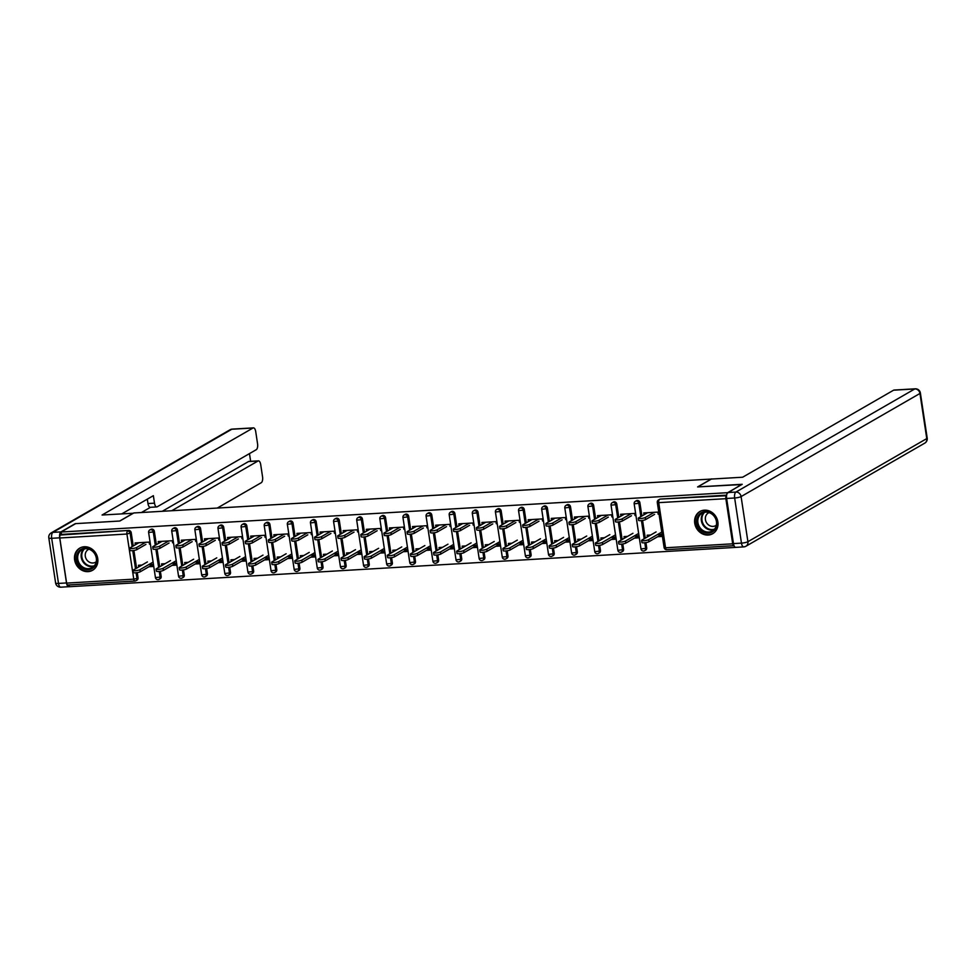 <?xml version="1.0" encoding="UTF-8"?>
<svg xmlns="http://www.w3.org/2000/svg" width="976" height="976" viewBox="0 0 976 976"><rect width="100%" height="100%" fill="white"/><g stroke="black" fill="none" stroke-linecap="round" stroke-linejoin="round"><path stroke-width="1.46" d="M88.06 571.631A12.81 11.322 -120 0 0 92.574 570.289A12.81 11.322 -120 0 0 97.1 555.954A12.81 11.322 -120 0 0 84.302 546.755A12.81 11.322 -120 0 0 79.776 548.097A12.81 11.322 -120 0 0 75.262 562.432A12.81 11.322 -120 0 0 88.06 571.631M708.186 535.043A12.81 11.322 -120 0 0 712.7 533.701A12.81 11.322 -120 0 0 717.226 519.366A12.81 11.322 -120 0 0 704.428 510.167A12.81 11.322 -120 0 0 699.902 511.509A12.81 11.322 -120 0 0 695.388 525.844A12.81 11.322 -120 0 0 708.186 535.043M69.125 584.917L69.406 586.71L735.477 547.402M67.978 584.929A2.464 1.049 -93.4 0 1 67.759 585.002A2.464 1.049 -93.4 0 1 66.612 583.111L59.792 537.983A2.464 1.049 -93.4 0 1 60.427 535.019L61.488 534.409L61.134 532.018L75.689 523.624L119.865 521.013L133.822 512.961L711.589 479.045M725.863 498.687L658.727 502.652A2.464 1.049 86.6 0 1 659.361 499.675A2.464 2.184 -120 0 0 658.495 499.944L659.556 499.322A2.464 2.184 60 0 1 660.423 499.065L726.498 495.723A2.464 1.049 86.6 0 0 725.863 498.687L732.695 543.815A2.464 1.049 86.6 0 0 733.83 545.694A2.464 1.049 86.6 0 0 734.013 545.645M660.423 499.065L726.644 495.161M711.565 478.874L697.596 486.926L741.797 484.535M741.76 484.316L727.279 493.209M61.134 532.018L727.205 492.709M644.038 514.767L643.757 512.925L657.836 512.095L658.141 514.157M657.336 534.641L661.216 534.409L661.521 536.483L657.653 536.715M650.663 535.031L647.125 535.238L647.381 536.922M161.162 576.462A2.464 2.184 60 0 1 160.174 578.731L159.112 579.341A2.464 2.184 -120 0 0 160.101 577.084L161.162 576.462L160.369 571.241M154.342 531.347L153.281 531.957A2.464 2.184 60 0 0 150.694 529.7A2.464 2.184 -120 0 0 149.816 529.956L150.89 529.346A2.464 2.184 60 0 1 154.342 531.347L156.355 544.645M157.026 549.085L159.698 566.812M61.488 534.409L128.637 530.444A2.464 2.184 60 0 1 131.223 532.713L133.224 546.011M133.895 550.452L136.579 568.166M137.25 572.607L138.043 577.829A2.464 2.184 60 0 1 137.055 580.098L135.981 580.708A2.464 2.184 -120 0 0 136.982 578.451L138.043 577.829M172.593 542.815L172.288 540.741L158.21 541.57L158.478 543.412M171.788 563.286L175.656 563.067L175.973 565.141L172.105 565.36M165.115 563.689L161.577 563.896L161.833 565.58M207.412 573.742A2.464 2.184 60 0 1 206.412 575.999L205.35 576.621A2.464 2.184 -120 0 0 206.339 574.352L207.412 573.742L206.619 568.52M200.58 528.614L199.519 529.224A2.464 2.184 60 0 0 196.932 526.967A2.464 2.184 -120 0 0 196.066 527.223L197.128 526.613A2.464 2.184 60 0 1 200.58 528.614L202.593 541.912M203.264 546.353L205.948 564.079M218.844 540.082L218.526 538.008L204.448 538.837L204.728 540.692M218.026 560.566L221.906 560.334L222.211 562.408L218.343 562.64M211.365 560.956L207.827 561.163L208.083 562.847M253.65 571.009A2.464 2.184 60 0 1 252.662 573.278L251.588 573.888A2.464 2.184 -120 0 0 252.589 571.619L253.65 571.009L252.857 565.787M246.83 525.881L245.757 526.503A2.464 2.184 60 0 0 243.17 524.234A2.464 2.184 -120 0 0 242.304 524.49L243.366 523.88A2.464 2.184 60 0 1 246.83 525.881L248.831 539.191M249.502 543.62L252.186 561.346M265.082 537.361L264.764 535.287L250.686 536.117L250.966 537.959M264.276 557.833L268.144 557.601L268.461 559.675L264.581 559.907M257.603 558.223L254.065 558.443L254.321 560.126M299.888 568.276A2.464 2.184 60 0 1 298.9 570.545L297.839 571.155A2.464 2.184 -120 0 0 298.827 568.898L299.888 568.276L299.107 563.054M293.068 523.16L292.007 523.77A2.464 2.184 60 0 0 289.421 521.513A2.464 2.184 -120 0 0 288.554 521.77L289.616 521.16A2.464 2.184 60 0 1 293.068 523.16L295.081 536.458M295.752 540.899L298.436 558.626M311.332 534.628L311.015 532.554L296.936 533.384L297.216 535.226M310.514 555.112L314.394 554.88L314.699 556.954L310.832 557.174M303.841 555.503L300.303 555.71L300.559 557.394M346.138 565.555A2.464 2.184 60 0 1 345.138 567.812L344.077 568.435A2.464 2.184 -120 0 0 345.065 566.165L346.138 565.555L345.345 560.334M339.306 520.428L338.245 521.038A2.464 2.184 60 0 0 335.659 518.781A2.464 2.184 -120 0 0 334.792 519.037L335.854 518.427A2.464 2.184 60 0 1 339.306 520.428L341.319 533.726M341.99 538.166L344.674 555.893M357.57 531.896L357.253 529.822L343.174 530.651L343.454 532.506M356.765 552.379L360.632 552.148L360.949 554.222L357.07 554.453M350.091 552.77L346.553 552.977L346.809 554.661M392.376 562.823A2.464 2.184 60 0 1 391.388 565.092L390.327 565.702A2.464 2.184 -120 0 0 391.315 563.433L392.376 562.823L391.583 557.601M385.557 517.695L384.495 518.317A2.464 2.184 60 0 0 381.909 516.048A2.464 2.184 -120 0 0 381.03 516.304L382.104 515.694A2.464 2.184 60 0 1 385.557 517.695L387.57 531.005M388.241 535.434L390.912 553.16M403.808 529.175L403.503 527.101L389.412 527.931L389.692 529.773M403.003 549.647L406.87 549.415L407.187 551.489L403.32 551.721M396.329 550.037L392.791 550.257L393.047 551.94M438.614 560.09A2.464 2.184 60 0 1 437.626 562.359L436.565 562.969A2.464 2.184 -120 0 0 437.553 560.712L438.614 560.09L437.834 554.868M431.795 514.974L430.733 515.584A2.464 2.184 60 0 0 428.147 513.327A2.464 2.184 -120 0 0 427.281 513.583L428.342 512.973A2.464 2.184 60 0 1 431.795 514.974L433.808 528.272M434.479 532.713L437.163 550.44M450.058 526.442L449.741 524.368L435.662 525.198L435.943 527.04M449.241 546.926L453.12 546.694L453.425 548.768L449.558 548.988M442.579 547.316L439.041 547.524L439.285 549.207M484.865 557.369A2.464 2.184 60 0 1 483.864 559.626L482.803 560.248A2.464 2.184 -120 0 0 483.803 557.979L484.865 557.369L484.072 552.148M478.033 512.241L476.971 512.851A2.464 2.184 60 0 0 474.385 510.594A2.464 2.184 -120 0 0 473.519 510.851L474.58 510.241A2.464 2.184 60 0 1 478.033 512.241L480.046 525.539M480.717 529.98L483.401 547.707M496.296 523.709L495.979 521.635L481.9 522.465L482.181 524.319M495.491 544.193L499.358 543.961L499.675 546.035L495.796 546.267M488.817 544.584L485.279 544.791L485.536 546.475M531.103 554.636A2.464 2.184 60 0 1 530.114 556.906L529.053 557.516A2.464 2.184 -120 0 0 530.041 555.246L531.103 554.636L530.322 549.415M524.283 509.509L523.221 510.131A2.464 2.184 60 0 0 520.635 507.862A2.464 2.184 -120 0 0 519.769 508.13L520.83 507.508A2.464 2.184 60 0 1 524.283 509.509L526.296 522.819M526.967 527.247L529.651 544.974M542.534 520.989L542.229 518.915L528.15 519.744L528.431 521.587M541.729 541.46L545.608 541.229L545.913 543.303L542.046 543.534M535.055 541.851L531.517 542.07L531.774 543.754M577.353 551.904A2.464 2.184 60 0 1 576.352 554.173L575.291 554.783A2.464 2.184 -120 0 0 576.279 552.526L577.353 551.904L576.56 546.682M570.521 506.788L569.459 507.398A2.464 2.184 60 0 0 566.873 505.141A2.464 2.184 -120 0 0 566.007 505.397L567.068 504.787A2.464 2.184 60 0 1 570.521 506.788L572.534 520.086M573.205 524.527L575.889 542.253M588.784 518.256L588.467 516.182L574.388 517.012L574.669 518.854M587.967 538.74L591.846 538.508L592.164 540.582L588.284 540.802M581.306 539.13L577.768 539.338L578.024 541.021M623.591 549.183A2.464 2.184 60 0 1 622.603 551.44L621.529 552.062A2.464 2.184 -120 0 0 622.529 549.793L623.591 549.183L622.798 543.961M616.771 504.055L615.697 504.665A2.464 2.184 60 0 0 613.123 502.408A2.464 2.184 -120 0 0 612.245 502.664L613.318 502.054A2.464 2.184 60 0 1 616.771 504.055L618.784 517.353M619.455 521.794L622.127 539.521M635.022 515.523L634.717 513.449L620.626 514.279L620.907 516.133M634.217 536.007L638.084 535.775L638.402 537.849L634.534 538.081M627.544 536.397L624.006 536.605L624.262 538.288M646.71 547.817A2.464 2.184 60 0 1 645.722 550.086L644.66 550.696A2.464 2.184 -120 0 0 645.648 548.427L646.71 547.817L645.929 542.595M639.89 502.689L638.829 503.311A2.464 2.184 60 0 0 636.242 501.042A2.464 2.184 -120 0 0 635.376 501.298L636.437 500.688A2.464 2.184 60 0 1 639.89 502.689L641.903 515.999M642.574 520.428L645.258 538.154M611.098 537.373L614.965 537.142L615.283 539.216L611.403 539.447M604.425 537.764L600.887 537.971L601.143 539.655M611.903 516.89L611.586 514.816L597.507 515.645L597.788 517.487M600.472 550.549A2.464 2.184 60 0 1 599.471 552.806L598.41 553.429A2.464 2.184 -120 0 0 599.41 551.159L600.472 550.549L599.679 545.328M593.64 505.422L592.578 506.032A2.464 2.184 60 0 0 589.992 503.775A2.464 2.184 -120 0 0 589.126 504.031L590.187 503.421A2.464 2.184 60 0 1 593.64 505.422L595.653 518.72M596.324 523.16L599.008 540.887M564.848 540.094L568.727 539.874L569.032 541.948L565.165 542.168M558.187 540.497L554.649 540.704L554.893 542.388M565.665 519.622L565.348 517.548L551.269 518.378L551.55 520.22M554.222 553.27A2.464 2.184 60 0 1 553.233 555.539L552.172 556.149A2.464 2.184 -120 0 0 553.16 553.892L554.222 553.27L553.441 548.048M547.402 508.154L546.34 508.764A2.464 2.184 60 0 0 543.754 506.507A2.464 2.184 -120 0 0 542.888 506.764L543.949 506.141A2.464 2.184 60 0 1 547.402 508.154L549.415 521.452M550.086 525.893L552.77 543.62M518.61 542.827L522.477 542.595L522.794 544.669L518.927 544.901M511.936 543.217L508.398 543.425L508.655 545.108M519.415 522.343L519.11 520.281L505.019 521.111L505.3 522.953M507.984 556.003A2.464 2.184 60 0 1 506.995 558.272L505.922 558.882A2.464 2.184 -120 0 0 506.922 556.613L507.984 556.003L507.191 550.781M501.164 510.875L500.09 511.497A2.464 2.184 60 0 0 497.516 509.228A2.464 2.184 -120 0 0 496.638 509.484L497.711 508.874A2.464 2.184 60 0 1 501.164 510.875L503.177 524.173M503.848 528.614L506.52 546.34M472.36 545.56L476.239 545.328L476.556 547.402L472.677 547.634M465.698 545.95L462.16 546.157L462.417 547.841M473.177 525.076L472.86 523.002L458.781 523.831L459.062 525.674M461.746 558.736A2.464 2.184 60 0 1 460.745 560.993L459.684 561.615A2.464 2.184 -120 0 0 460.672 559.346L461.746 558.736L460.953 553.514M454.914 513.608L453.852 514.218A2.464 2.184 60 0 0 451.266 511.961A2.464 2.184 -120 0 0 450.4 512.217L451.461 511.607A2.464 2.184 60 0 1 454.914 513.608L456.927 526.906M457.598 531.347L460.282 549.073M426.122 548.28L430.001 548.061L430.306 550.135L426.439 550.354M419.448 548.683L415.91 548.89L416.166 550.574M426.939 527.809L426.622 525.735L412.543 526.564L412.824 528.406M415.495 561.456A2.464 2.184 60 0 1 414.507 563.725L413.446 564.335A2.464 2.184 -120 0 0 414.434 562.078L415.495 561.456L414.715 556.235M408.676 516.341L407.614 516.951A2.464 2.184 60 0 0 405.028 514.694A2.464 2.184 -120 0 0 404.162 514.95L405.223 514.328A2.464 2.184 60 0 1 408.676 516.341L410.689 529.639M411.36 534.079L414.044 551.806M379.884 551.013L383.751 550.781L384.068 552.855L380.189 553.087M373.21 551.403L369.672 551.611L369.928 553.294M380.689 530.529L380.372 528.467L366.293 529.297L366.573 531.139M369.257 564.189A2.464 2.184 60 0 1 368.269 566.458L367.196 567.068A2.464 2.184 -120 0 0 368.196 564.799L369.257 564.189L368.464 558.967M362.438 519.061L361.364 519.671A2.464 2.184 60 0 0 358.778 517.414A2.464 2.184 -120 0 0 357.911 517.67L358.973 517.06A2.464 2.184 60 0 1 362.438 519.061L364.438 532.359M365.109 536.8L367.793 554.527M333.633 553.746L337.513 553.514L337.818 555.588L333.951 555.82M326.972 554.136L323.434 554.344L323.69 556.027M334.451 533.262L334.134 531.188L320.055 532.018L320.335 533.86M323.019 566.922A2.464 2.184 60 0 1 322.019 569.179L320.958 569.801A2.464 2.184 -120 0 0 321.946 567.532L323.019 566.922L322.226 561.7M316.187 521.794L315.126 522.404A2.464 2.184 60 0 0 312.54 520.147A2.464 2.184 -120 0 0 311.673 520.403L312.735 519.793A2.464 2.184 60 0 1 316.187 521.794L318.2 535.092M318.871 539.533L321.555 557.259M287.395 556.466L291.263 556.247L291.58 558.321L287.713 558.54M280.722 556.869L277.184 557.076L277.44 558.76M288.201 535.995L287.896 533.921L273.817 534.75L274.085 536.593M276.769 569.642A2.464 2.184 60 0 1 275.781 571.912L274.72 572.522A2.464 2.184 -120 0 0 275.708 570.265L276.769 569.642L275.976 564.421M269.949 524.527L268.888 525.137A2.464 2.184 60 0 0 266.302 522.88A2.464 2.184 -120 0 0 265.423 523.136L266.497 522.514A2.464 2.184 60 0 1 269.949 524.527L271.962 537.825M272.633 542.266L275.305 559.98M241.157 559.199L245.025 558.967L245.342 561.041L241.462 561.273M234.484 559.59L230.946 559.797L231.202 561.481M241.963 538.715L241.645 536.654L227.567 537.483L227.847 539.325M230.531 572.375A2.464 2.184 60 0 1 229.531 574.644L228.469 575.254A2.464 2.184 -120 0 0 229.47 572.985L230.531 572.375L229.738 567.154M223.699 527.247L222.638 527.857A2.464 2.184 60 0 0 220.051 525.6A2.464 2.184 -120 0 0 219.185 525.857L220.247 525.247A2.464 2.184 60 0 1 223.699 527.247L225.712 540.545M226.383 544.986L229.067 562.713M194.907 561.932L198.787 561.7L199.092 563.774L195.224 564.006M188.234 562.322L184.696 562.53L184.952 564.213M195.725 541.448L195.407 539.374L181.329 540.204L181.609 542.046M184.281 575.108A2.464 2.184 60 0 1 183.293 577.365L182.231 577.987A2.464 2.184 -120 0 0 183.22 575.718L184.281 575.108L183.5 569.886M177.461 529.98L176.4 530.59A2.464 2.184 60 0 0 173.813 528.333A2.464 2.184 -120 0 0 172.947 528.589L174.009 527.979A2.464 2.184 60 0 1 177.461 529.98L179.474 543.278M180.145 547.719L182.829 565.446M148.669 564.653L152.537 564.433L152.854 566.507L148.974 566.727M141.996 565.055L138.458 565.263L138.714 566.946M149.474 544.181L149.157 542.107L135.078 542.937L135.359 544.779M647.625 512.693L638.597 517.902A3.697 0.695 -8.6 0 0 638.28 518.256A3.697 0.695 -8.6 0 0 641.22 518.5A3.697 0.695 -8.6 0 0 645.258 517.5L645.575 519.574A3.697 0.695 171.4 0 1 641.525 520.574A3.697 0.695 171.4 0 1 638.585 520.33L638.28 518.256M654.603 514.376L645.575 519.574M654.298 512.302L645.258 517.5M648.613 539.667L648.93 541.741A3.697 0.695 171.4 0 1 644.88 542.741A3.697 0.695 171.4 0 1 641.94 542.485L641.622 540.423A3.697 0.695 -8.6 0 0 644.563 540.667A3.697 0.695 -8.6 0 0 648.613 539.667L661.765 532.091M656.079 531.92L641.952 540.057A3.697 0.695 -8.6 0 0 641.622 540.423M648.93 541.741L661.24 534.641M710.43 512.681A11.09 9.797 60 0 1 716.311 527.162A11.09 9.797 60 0 1 703.245 531.908A11.09 9.797 60 0 1 697.364 517.426A11.09 9.797 60 0 1 710.43 512.681M703.842 531.005A10.26 9.077 -120 0 0 712.297 530.993A10.26 9.077 -120 0 0 716.506 522.087A10.26 9.077 -120 0 0 710.491 513.205A10.26 9.077 -120 0 0 702.049 513.217A10.26 9.077 -120 0 0 697.84 522.111A10.26 9.077 -120 0 0 703.842 531.005M709.113 512.62A7.308 6.466 -120 0 0 708.369 512.973A7.308 6.466 -120 0 0 705.38 519.317A7.308 6.466 -120 0 0 709.65 525.649A7.308 6.466 -120 0 0 715.676 525.637A7.308 6.466 -120 0 0 716.36 525.173M701.402 510.802A12.725 11.248 -120 0 0 700.475 511.265A12.725 11.248 -120 0 0 695.266 522.306A12.725 11.248 -120 0 0 702.708 533.335A12.725 11.248 -120 0 0 713.2 533.323A12.725 11.248 -120 0 0 714.054 532.762M80.3 549.866A11.09 9.797 60 0 1 94.562 553.002A11.09 9.797 60 0 1 93.123 567.91A11.09 9.797 60 0 1 78.861 564.787A11.09 9.797 60 0 1 80.3 549.866M92.976 567.056A10.26 9.077 -120 0 0 94.623 553.697A10.26 9.077 -120 0 0 81.911 549.805A10.26 9.077 -120 0 0 81.106 550.342A10.26 9.077 -120 0 0 79.471 563.701A10.26 9.077 -120 0 0 92.171 567.593A10.26 9.077 -120 0 0 92.976 567.056M88.987 549.207A7.308 6.466 -120 0 0 88.243 549.573A7.308 6.466 -120 0 0 87.669 549.952A7.308 6.466 -120 0 0 86.498 559.455A7.308 6.466 -120 0 0 95.55 562.225A7.308 6.466 -120 0 0 96.124 561.847A7.308 6.466 -120 0 0 96.234 561.773M81.264 547.39A12.725 11.248 -120 0 0 80.349 547.865A12.725 11.248 -120 0 0 79.349 548.524A12.725 11.248 -120 0 0 77.311 565.092A12.725 11.248 -120 0 0 93.062 569.911A12.725 11.248 -120 0 0 93.928 569.35M726.644 498.468L733.464 543.595L741.467 543.12L734.647 497.992L726.644 498.468A4.929 2.111 -93.4 0 1 727.913 492.538L742.211 484.291L697.742 486.914L711.382 479.057L742.651 477.215L893.589 390.193A4.929 2.111 -93.4 0 1 894.016 390.058L915.22 388.814A4.929 2.111 86.6 0 0 914.78 388.948L893.589 390.193M744.188 546.755A4.929 4.355 -120 0 0 747.909 541.704L926.773 438.59L919.953 393.462L741.089 496.577L747.909 541.704A4.929 0.927 -8.6 0 1 741.467 543.12A4.929 2.111 86.6 0 0 743.761 546.889L735.758 547.365A4.929 2.111 -93.4 0 1 733.464 543.595M133.358 513.242L102.065 515.011L253.004 428L231.812 429.245L52.948 532.359L60.951 531.896L75.25 523.648L119.706 521.025L133.346 513.169M171.739 510.729L257.993 461.001L248.514 461.563A4.929 2.111 -93.4 0 1 248.941 461.428L258.433 460.867A4.929 2.111 86.6 0 0 257.993 461.001M217.306 508.045L261.275 482.693A4.929 2.111 86.6 0 0 262.544 476.752L260.714 464.637A4.929 2.111 86.6 0 0 258.433 460.867M66.502 582.953L59.682 537.825L51.679 538.301L58.499 583.416L66.502 582.953A4.929 2.111 86.6 0 0 68.784 586.71A4.929 2.111 86.6 0 0 69.223 586.576L69.369 586.491M156.782 506.934L150.255 507.313A4.929 2.111 -93.4 0 1 147.974 503.543L154.489 503.165A4.929 2.111 86.6 0 0 156.782 506.934A4.929 2.111 86.6 0 0 157.209 506.8L256.285 449.68A4.929 2.111 86.6 0 0 257.554 443.751L255.724 431.636A4.929 2.111 86.6 0 0 253.443 427.866A4.929 2.111 86.6 0 0 253.004 428M250.649 461.331L249.478 453.608M154.489 503.165L153.366 495.674L121.829 513.84M60.951 531.896A4.929 2.111 86.6 0 0 59.682 537.825M162.26 511.29L248.514 461.563M150.475 507.3L141.435 512.522M147.974 503.543L147.303 499.163M624.506 514.059L615.478 519.269A3.697 0.695 -8.6 0 0 615.148 519.622A3.697 0.695 -8.6 0 0 618.089 519.866A3.697 0.695 -8.6 0 0 622.139 518.866L622.456 520.94A3.697 0.695 171.4 0 1 618.406 521.94A3.697 0.695 171.4 0 1 615.466 521.696L615.148 519.622M631.484 515.731L622.456 520.94M631.179 513.669L622.139 518.866M601.387 515.426L592.347 520.623A3.697 0.695 -8.6 0 0 592.029 520.989A3.697 0.695 -8.6 0 0 594.97 521.233A3.697 0.695 -8.6 0 0 599.02 520.232L599.337 522.306A3.697 0.695 171.4 0 1 595.287 523.295A3.697 0.695 171.4 0 1 592.347 523.051L592.029 520.989M608.365 517.097L599.337 522.306M608.048 515.023L599.02 520.232M578.268 516.78L569.228 521.989A3.697 0.695 -8.6 0 0 568.91 522.343A3.697 0.695 -8.6 0 0 571.851 522.587A3.697 0.695 -8.6 0 0 575.901 521.599L576.218 523.673A3.697 0.695 171.4 0 1 572.168 524.661A3.697 0.695 171.4 0 1 569.228 524.417L568.91 522.343M585.246 518.463L576.218 523.673M584.929 516.389L575.901 521.599M555.137 518.146L546.109 523.356A3.697 0.695 -8.6 0 0 545.791 523.709A3.697 0.695 -8.6 0 0 548.732 523.953A3.697 0.695 -8.6 0 0 552.782 522.965L553.087 525.039A3.697 0.695 171.4 0 1 549.049 526.027A3.697 0.695 171.4 0 1 546.109 525.783L545.791 523.709M562.127 519.83L553.087 525.039M561.81 517.756L552.782 522.965M532.018 519.513L522.99 524.722A3.697 0.695 -8.6 0 0 522.672 525.076A3.697 0.695 -8.6 0 0 525.613 525.32A3.697 0.695 -8.6 0 0 529.651 524.332L529.968 526.406A3.697 0.695 171.4 0 1 525.918 527.394A3.697 0.695 171.4 0 1 522.977 527.15L522.672 525.076M539.008 521.196L529.968 526.406M538.691 519.122L529.651 524.332M625.494 541.033L625.811 543.107A3.697 0.695 171.4 0 1 621.761 544.096A3.697 0.695 171.4 0 1 618.821 543.852L618.503 541.778A3.697 0.695 -8.6 0 0 621.444 542.022A3.697 0.695 -8.6 0 0 625.494 541.033L638.646 533.445M632.948 533.286L618.821 541.424A3.697 0.695 -8.6 0 0 618.503 541.778M625.811 543.107L638.121 536.007M602.375 542.4L602.692 544.474A3.697 0.695 171.4 0 1 598.642 545.462A3.697 0.695 171.4 0 1 595.702 545.218L595.384 543.144A3.697 0.695 -8.6 0 0 598.325 543.388A3.697 0.695 -8.6 0 0 602.375 542.4L615.527 534.811M609.829 534.641L595.702 542.79A3.697 0.695 -8.6 0 0 595.384 543.144M602.692 544.474L615.002 537.373M579.256 543.766L579.561 545.84A3.697 0.695 171.4 0 1 575.511 546.828A3.697 0.695 171.4 0 1 572.57 546.584L572.265 544.51A3.697 0.695 -8.6 0 0 575.206 544.754A3.697 0.695 -8.6 0 0 579.256 543.766L592.408 536.178M586.71 536.007L572.583 544.157A3.697 0.695 -8.6 0 0 572.265 544.51M579.561 545.84L591.883 538.74M556.125 545.12L556.442 547.194A3.697 0.695 171.4 0 1 552.392 548.195A3.697 0.695 171.4 0 1 549.451 547.951L549.146 545.877A3.697 0.695 -8.6 0 0 552.087 546.121A3.697 0.695 -8.6 0 0 556.125 545.12L569.289 537.544M563.591 537.373L549.464 545.523A3.697 0.695 -8.6 0 0 549.146 545.877M556.442 547.194L568.764 540.094M533.006 546.487L533.323 548.561A3.697 0.695 171.4 0 1 529.273 549.561A3.697 0.695 171.4 0 1 526.332 549.317L526.015 547.243A3.697 0.695 -8.6 0 0 528.955 547.487A3.697 0.695 -8.6 0 0 533.006 546.487L546.157 538.911M540.472 538.74L526.345 546.889A3.697 0.695 -8.6 0 0 526.015 547.243M533.323 548.561L545.633 541.46M508.899 520.879L499.871 526.088A3.697 0.695 -8.6 0 0 499.541 526.442A3.697 0.695 -8.6 0 0 502.481 526.686A3.697 0.695 -8.6 0 0 506.532 525.686L506.849 527.76A3.697 0.695 171.4 0 1 502.799 528.76A3.697 0.695 171.4 0 1 499.858 528.516L499.541 526.442M515.877 522.563L506.849 527.76M515.572 520.489L506.532 525.686M509.887 547.853L510.204 549.927A3.697 0.695 171.4 0 1 506.154 550.915A3.697 0.695 171.4 0 1 503.213 550.671L502.896 548.61A3.697 0.695 -8.6 0 0 505.836 548.854A3.697 0.695 -8.6 0 0 509.887 547.853L523.038 540.277M517.341 540.106L503.213 548.244A3.697 0.695 -8.6 0 0 502.896 548.61M510.204 549.927L522.514 542.827M485.78 522.245L476.739 527.455A3.697 0.695 -8.6 0 0 476.422 527.809A3.697 0.695 -8.6 0 0 479.362 528.053A3.697 0.695 -8.6 0 0 483.413 527.052L483.73 529.126A3.697 0.695 171.4 0 1 479.68 530.127A3.697 0.695 171.4 0 1 476.739 529.883L476.422 527.809M492.758 523.917L483.73 529.126M492.441 521.843L483.413 527.052M486.768 549.22L487.085 551.294A3.697 0.695 171.4 0 1 483.035 552.282A3.697 0.695 171.4 0 1 480.094 552.038L479.777 549.964A3.697 0.695 -8.6 0 0 482.717 550.208A3.697 0.695 -8.6 0 0 486.768 549.22L499.919 541.631M494.222 541.473L480.094 549.61A3.697 0.695 -8.6 0 0 479.777 549.964M487.085 551.294L499.395 544.193M462.661 523.612L453.62 528.809A3.697 0.695 -8.6 0 0 453.303 529.175A3.697 0.695 -8.6 0 0 456.243 529.419A3.697 0.695 -8.6 0 0 460.294 528.419L460.611 530.493A3.697 0.695 171.4 0 1 456.561 531.481A3.697 0.695 171.4 0 1 453.62 531.237L453.303 529.175M469.639 525.283L460.611 530.493M469.322 523.209L460.294 528.419M463.649 550.586L463.954 552.66A3.697 0.695 171.4 0 1 459.903 553.648A3.697 0.695 171.4 0 1 456.975 553.404L456.658 551.33A3.697 0.695 -8.6 0 0 459.598 551.574A3.697 0.695 -8.6 0 0 463.649 550.586L476.8 542.998M471.103 542.827L456.975 550.976A3.697 0.695 -8.6 0 0 456.658 551.33M463.954 552.66L476.276 545.56M439.529 524.966L430.501 530.175A3.697 0.695 -8.6 0 0 430.184 530.529A3.697 0.695 -8.6 0 0 433.124 530.773A3.697 0.695 -8.6 0 0 437.175 529.785L437.48 531.859A3.697 0.695 171.4 0 1 433.442 532.847A3.697 0.695 171.4 0 1 430.501 532.603L430.184 530.529M446.52 526.65L437.48 531.859M446.203 524.576L437.175 529.785M440.518 551.952L440.835 554.026A3.697 0.695 171.4 0 1 436.784 555.015A3.697 0.695 171.4 0 1 433.844 554.771L433.539 552.697A3.697 0.695 -8.6 0 0 436.479 552.941A3.697 0.695 -8.6 0 0 440.518 551.952L453.681 544.364M447.984 544.193L433.856 552.343A3.697 0.695 -8.6 0 0 433.539 552.697M440.835 554.026L453.157 546.926M416.41 526.332L407.382 531.542A3.697 0.695 -8.6 0 0 407.065 531.896A3.697 0.695 -8.6 0 0 410.005 532.14A3.697 0.695 -8.6 0 0 414.044 531.151L414.361 533.225A3.697 0.695 171.4 0 1 410.31 534.214A3.697 0.695 171.4 0 1 407.37 533.97L407.065 531.896M423.401 528.016L414.361 533.225M423.084 525.942L414.044 531.151M417.399 553.307L417.716 555.381A3.697 0.695 171.4 0 1 413.665 556.381A3.697 0.695 171.4 0 1 410.725 556.137L410.408 554.063A3.697 0.695 -8.6 0 0 413.348 554.307A3.697 0.695 -8.6 0 0 417.399 553.307L430.562 545.73M424.865 545.56L410.737 553.709A3.697 0.695 -8.6 0 0 410.408 554.063M417.716 555.381L430.026 548.28M393.291 527.699L384.263 532.908A3.697 0.695 -8.6 0 0 383.934 533.262A3.697 0.695 -8.6 0 0 386.874 533.506A3.697 0.695 -8.6 0 0 390.925 532.518L391.242 534.592A3.697 0.695 171.4 0 1 387.191 535.58A3.697 0.695 171.4 0 1 384.251 535.336L383.934 533.262M400.27 529.382L391.242 534.592M399.965 527.308L390.925 532.518M394.28 554.673L394.597 556.747A3.697 0.695 171.4 0 1 390.546 557.747A3.697 0.695 171.4 0 1 387.606 557.503L387.289 555.429A3.697 0.695 -8.6 0 0 390.229 555.673A3.697 0.695 -8.6 0 0 394.28 554.673L407.431 547.097M401.746 546.926L387.606 555.076A3.697 0.695 -8.6 0 0 387.289 555.429M394.597 556.747L406.907 549.647M370.172 529.065L361.132 534.275A3.697 0.695 -8.6 0 0 360.815 534.628A3.697 0.695 -8.6 0 0 363.755 534.872A3.697 0.695 -8.6 0 0 367.806 533.872L368.123 535.946A3.697 0.695 171.4 0 1 364.072 536.946A3.697 0.695 171.4 0 1 361.132 536.702L360.815 534.628M377.151 530.749L368.123 535.946M376.834 528.675L367.806 533.872M371.161 556.039L371.478 558.113A3.697 0.695 171.4 0 1 367.427 559.102A3.697 0.695 171.4 0 1 364.487 558.858L364.17 556.796A3.697 0.695 -8.6 0 0 367.11 557.04A3.697 0.695 -8.6 0 0 371.161 556.039L384.312 548.463M378.615 548.292L364.487 556.43A3.697 0.695 -8.6 0 0 364.17 556.796M371.478 558.113L383.788 551.013M347.053 530.432L338.013 535.641A3.697 0.695 -8.6 0 0 337.696 535.995A3.697 0.695 -8.6 0 0 340.636 536.239A3.697 0.695 -8.6 0 0 344.687 535.238L345.004 537.312A3.697 0.695 171.4 0 1 340.953 538.313A3.697 0.695 171.4 0 1 338.013 538.069L337.696 535.995M354.032 532.103L345.004 537.312M353.715 530.029L344.687 535.238M348.042 557.406L348.347 559.48A3.697 0.695 171.4 0 1 344.296 560.468A3.697 0.695 171.4 0 1 341.368 560.224L341.051 558.15A3.697 0.695 -8.6 0 0 343.991 558.394A3.697 0.695 -8.6 0 0 348.042 557.406L361.193 549.817M355.496 549.659L341.368 557.796A3.697 0.695 -8.6 0 0 341.051 558.15M348.347 559.48L360.669 552.379M323.922 531.798L314.894 536.995A3.697 0.695 -8.6 0 0 314.577 537.361A3.697 0.695 -8.6 0 0 317.517 537.605A3.697 0.695 -8.6 0 0 321.568 536.605L321.873 538.679A3.697 0.695 171.4 0 1 317.834 539.667A3.697 0.695 171.4 0 1 314.894 539.423L314.577 537.361M330.913 533.469L321.873 538.679M330.596 531.395L321.568 536.605M324.91 558.772L325.228 560.846A3.697 0.695 171.4 0 1 321.177 561.834A3.697 0.695 171.4 0 1 318.237 561.59L317.932 559.516A3.697 0.695 -8.6 0 0 320.872 559.76A3.697 0.695 -8.6 0 0 324.91 558.772L338.074 551.184M332.377 551.013L318.249 559.163A3.697 0.695 -8.6 0 0 317.932 559.516M325.228 560.846L337.55 553.746M300.803 533.152L291.775 538.362A3.697 0.695 -8.6 0 0 291.458 538.715A3.697 0.695 -8.6 0 0 294.398 538.959A3.697 0.695 -8.6 0 0 298.449 537.971L298.754 540.045A3.697 0.695 171.4 0 1 294.703 541.033A3.697 0.695 171.4 0 1 291.763 540.789L291.458 538.715M307.794 534.836L298.754 540.045M307.477 532.762L298.449 537.971M301.791 560.139L302.109 562.213A3.697 0.695 171.4 0 1 298.058 563.201A3.697 0.695 171.4 0 1 295.118 562.957L294.801 560.883A3.697 0.695 -8.6 0 0 297.741 561.127A3.697 0.695 -8.6 0 0 301.791 560.139L314.955 552.55M309.258 552.379L295.13 560.529A3.697 0.695 -8.6 0 0 294.801 560.883M302.109 562.213L314.418 555.112M277.684 534.519L268.656 539.728A3.697 0.695 -8.6 0 0 268.339 540.082A3.697 0.695 -8.6 0 0 271.267 540.326A3.697 0.695 -8.6 0 0 275.317 539.338L275.635 541.412A3.697 0.695 171.4 0 1 271.584 542.4A3.697 0.695 171.4 0 1 268.644 542.156L268.339 540.082M284.663 536.202L275.635 541.412M284.358 534.128L275.317 539.338M278.672 561.493L278.99 563.567A3.697 0.695 171.4 0 1 274.939 564.567A3.697 0.695 171.4 0 1 271.999 564.323L271.682 562.249A3.697 0.695 -8.6 0 0 274.622 562.493A3.697 0.695 -8.6 0 0 278.672 561.493L291.824 553.917M286.139 553.746L271.999 561.895A3.697 0.695 -8.6 0 0 271.682 562.249M278.99 563.567L291.299 556.466M254.565 535.885L245.525 541.094A3.697 0.695 -8.6 0 0 245.208 541.448A3.697 0.695 -8.6 0 0 248.148 541.692A3.697 0.695 -8.6 0 0 252.198 540.704L252.516 542.778A3.697 0.695 171.4 0 1 248.465 543.766A3.697 0.695 171.4 0 1 245.525 543.522L245.208 541.448M261.544 537.569L252.516 542.778M261.226 535.495L252.198 540.704M255.553 562.859L255.871 564.933A3.697 0.695 171.4 0 1 251.82 565.934A3.697 0.695 171.4 0 1 248.88 565.69L248.563 563.616A3.697 0.695 -8.6 0 0 251.503 563.86A3.697 0.695 -8.6 0 0 255.553 562.859L268.705 555.283M263.008 555.112L248.88 563.262A3.697 0.695 -8.6 0 0 248.563 563.616M255.871 564.933L268.18 557.833M231.446 537.251L222.406 542.461A3.697 0.695 -8.6 0 0 222.089 542.815A3.697 0.695 -8.6 0 0 225.029 543.059A3.697 0.695 -8.6 0 0 229.079 542.058L229.397 544.132A3.697 0.695 171.4 0 1 225.346 545.133A3.697 0.695 171.4 0 1 222.406 544.889L222.089 542.815M238.425 538.935L229.397 544.132M238.107 536.861L229.079 542.058M232.434 564.226L232.739 566.3A3.697 0.695 171.4 0 1 228.701 567.288A3.697 0.695 171.4 0 1 225.761 567.044L225.444 564.982A3.697 0.695 -8.6 0 0 228.384 565.226A3.697 0.695 -8.6 0 0 232.434 564.226L245.586 556.637M239.889 556.479L225.761 564.616A3.697 0.695 -8.6 0 0 225.444 564.982M232.739 566.3L245.061 559.199M208.315 538.618L199.287 543.827A3.697 0.695 -8.6 0 0 198.97 544.181A3.697 0.695 -8.6 0 0 201.91 544.425A3.697 0.695 -8.6 0 0 205.96 543.425L206.265 545.499A3.697 0.695 171.4 0 1 202.227 546.499A3.697 0.695 171.4 0 1 199.287 546.255L198.97 544.181M215.306 540.289L206.265 545.499M214.988 538.215L205.96 543.425M209.303 565.592L209.62 567.666A3.697 0.695 171.4 0 1 205.57 568.654A3.697 0.695 171.4 0 1 202.63 568.41L202.325 566.336A3.697 0.695 -8.6 0 0 205.265 566.58A3.697 0.695 -8.6 0 0 209.303 565.592L222.467 558.004M216.77 557.845L202.642 565.982A3.697 0.695 -8.6 0 0 202.325 566.336M209.62 567.666L221.942 560.566M185.196 539.984L176.168 545.181A3.697 0.695 -8.6 0 0 175.851 545.547A3.697 0.695 -8.6 0 0 178.791 545.791A3.697 0.695 -8.6 0 0 182.841 544.791L183.146 546.865A3.697 0.695 171.4 0 1 179.096 547.853A3.697 0.695 171.4 0 1 176.156 547.609L175.851 545.547M192.187 541.656L183.146 546.865M191.869 539.582L182.841 544.791M186.184 566.958L186.501 569.032A3.697 0.695 171.4 0 1 182.451 570.021A3.697 0.695 171.4 0 1 179.511 569.777L179.194 567.703A3.697 0.695 -8.6 0 0 182.134 567.947A3.697 0.695 -8.6 0 0 186.184 566.958L199.348 559.37M193.651 559.199L179.523 567.349A3.697 0.695 -8.6 0 0 179.194 567.703M186.501 569.032L198.811 561.932M162.077 541.338L153.049 546.548A3.697 0.695 -8.6 0 0 152.732 546.902A3.697 0.695 -8.6 0 0 155.66 547.146A3.697 0.695 -8.6 0 0 159.71 546.157L160.027 548.231A3.697 0.695 171.4 0 1 155.977 549.22A3.697 0.695 171.4 0 1 153.037 548.976L152.732 546.902M169.055 543.022L160.027 548.231M168.75 540.948L159.71 546.157M163.065 568.325L163.382 570.399A3.697 0.695 171.4 0 1 159.332 571.387A3.697 0.695 171.4 0 1 156.392 571.143L156.075 569.069A3.697 0.695 -8.6 0 0 159.015 569.313A3.697 0.695 -8.6 0 0 163.065 568.325L176.217 560.736M170.532 560.566L156.392 568.715A3.697 0.695 -8.6 0 0 156.075 569.069M163.382 570.399L175.692 563.298M138.958 542.705L129.918 547.914A3.697 0.695 -8.6 0 0 129.601 548.268A3.697 0.695 -8.6 0 0 132.541 548.512A3.697 0.695 -8.6 0 0 136.591 547.524L136.908 549.598A3.697 0.695 171.4 0 1 132.858 550.586A3.697 0.695 171.4 0 1 129.918 550.342L129.601 548.268M145.936 544.388L136.908 549.598M145.619 542.314L136.591 547.524M139.946 569.679L140.263 571.753A3.697 0.695 171.4 0 1 136.213 572.753A3.697 0.695 171.4 0 1 133.273 572.509L132.956 570.435A3.697 0.695 -8.6 0 0 135.896 570.679A3.697 0.695 -8.6 0 0 139.946 569.679L153.098 562.103M147.4 561.932L133.273 570.082A3.697 0.695 -8.6 0 0 132.956 570.435M140.263 571.753L152.573 564.653M658.495 499.944A2.464 2.464 0 0 0 657.287 502.445L658.727 502.652L665.547 547.768L732.695 543.815M657.287 502.445L664.107 547.56L665.547 547.768A2.464 1.049 86.6 0 0 666.693 549.659A2.464 1.049 86.6 0 0 666.913 549.586M66.612 583.111L133.761 579.146L126.929 534.031L59.792 537.983M60.427 535.019L128.637 530.444M131.223 532.713L126.929 534.031A2.464 1.049 -93.4 0 1 127.563 531.066A2.464 2.184 60 0 1 130.15 533.323L132.163 546.621M67.759 585.002L134.895 581.037A2.464 2.464 0 0 0 135.981 580.708A2.464 2.184 -120 0 1 135.115 580.964A2.464 1.049 -93.4 0 1 134.895 581.037A2.464 1.049 -93.4 0 1 133.761 579.146L136.982 578.451L136.115 572.766M635.376 501.298A2.464 2.464 0 0 0 634.168 503.799L638.829 503.311L640.842 516.609M641.439 520.586L644.184 538.764M644.794 542.741L645.648 548.427L640.988 548.927A2.464 2.464 0 0 0 644.66 550.696A2.464 2.184 -120 0 1 643.782 550.952M612.245 502.664A2.464 2.464 0 0 0 611.049 505.165L615.697 504.665L617.71 517.975M618.32 521.94L621.065 540.131M621.663 544.108L622.529 549.793L617.869 550.293A2.464 2.464 0 0 0 621.529 552.062A2.464 2.184 -120 0 1 620.663 552.318M589.126 504.031A2.464 2.464 0 0 0 587.918 506.532L592.578 506.032L594.591 519.33M595.189 523.307L597.946 541.497M598.544 545.474L599.41 551.159L594.75 551.66A2.464 2.464 0 0 0 598.41 553.429A2.464 2.184 -120 0 1 597.544 553.685M566.007 505.397A2.464 2.464 0 0 0 564.799 507.898L569.459 507.398L571.472 520.696M572.07 524.673L574.827 542.863M575.425 546.841L576.279 552.526L571.631 553.026A2.464 2.464 0 0 0 575.291 554.783A2.464 2.184 -120 0 1 574.425 555.051M542.888 506.764A2.464 2.464 0 0 0 541.68 509.265L546.34 508.764L548.353 522.062M548.951 526.04L551.708 544.23M552.306 548.207L553.16 553.892L548.5 554.392A2.464 2.464 0 0 0 552.172 556.149A2.464 2.184 -120 0 1 551.306 556.405M519.769 508.13A2.464 2.464 0 0 0 518.561 510.631L523.221 510.131L525.234 523.429M525.832 527.406L528.577 545.596M529.187 549.561L530.041 555.246L525.381 555.747A2.464 2.464 0 0 0 529.053 557.516A2.464 2.184 -120 0 1 528.175 557.772M496.638 509.484A2.464 2.464 0 0 0 495.442 511.985L500.09 511.497L502.103 524.795M502.713 528.772L505.458 546.95M506.056 550.928L506.922 556.613L502.262 557.113A2.464 2.464 0 0 0 505.922 558.882A2.464 2.184 -120 0 1 505.056 559.138M473.519 510.851A2.464 2.464 0 0 0 472.311 513.352L476.971 512.851L478.984 526.162M479.582 530.127L482.339 548.317M482.937 552.294L483.803 557.979L479.143 558.479A2.464 2.464 0 0 0 482.803 560.248A2.464 2.184 -120 0 1 481.937 560.505M450.4 512.217A2.464 2.464 0 0 0 449.192 514.718L453.852 514.218L455.865 527.516M456.463 531.493L459.22 549.683M459.818 553.66L460.672 559.346L456.024 559.846A2.464 2.464 0 0 0 459.684 561.615A2.464 2.184 -120 0 1 458.818 561.871M427.281 513.583A2.464 2.464 0 0 0 426.073 516.084L430.733 515.584L432.746 528.882M433.344 532.859L436.101 551.05M436.699 555.027L437.553 560.712L432.893 561.212A2.464 2.464 0 0 0 436.565 562.969A2.464 2.184 -120 0 1 435.699 563.237M404.162 514.95A2.464 2.464 0 0 0 402.954 517.451L407.614 516.951L409.627 530.249M410.225 534.226L412.97 552.416M413.58 556.393L414.434 562.078L409.774 562.566A2.464 2.464 0 0 0 413.446 564.335A2.464 2.184 -120 0 1 412.58 564.592M381.03 516.304A2.464 2.464 0 0 0 379.835 518.817L384.495 518.317L386.496 531.615M387.106 535.592L389.851 553.782M390.449 557.747L391.315 563.433L386.655 563.933A2.464 2.464 0 0 0 390.327 565.702A2.464 2.184 -120 0 1 389.448 565.958M357.911 517.67A2.464 2.464 0 0 0 356.704 520.171L361.364 519.671L363.377 532.981M363.975 536.959L366.732 555.137M367.33 559.114L368.196 564.799L363.536 565.299A2.464 2.464 0 0 0 367.196 567.068A2.464 2.184 -120 0 1 366.329 567.324M334.792 519.037A2.464 2.464 0 0 0 333.585 521.538L338.245 521.038L340.258 534.348M340.856 538.313L343.613 556.503M344.211 560.48L345.065 566.165L340.417 566.666A2.464 2.464 0 0 0 344.077 568.435A2.464 2.184 -120 0 1 343.21 568.691M311.673 520.403A2.464 2.464 0 0 0 310.466 522.904L315.126 522.404L317.139 535.702M317.737 539.679L320.494 557.869M321.092 561.847L321.946 567.532L317.285 568.032A2.464 2.464 0 0 0 320.958 569.801A2.464 2.184 -120 0 1 320.091 570.057M288.554 521.77A2.464 2.464 0 0 0 287.347 524.271L292.007 523.77L294.02 537.068M294.618 541.046L297.363 559.236M297.973 563.213L298.827 568.898L294.166 569.398A2.464 2.464 0 0 0 297.839 571.155A2.464 2.184 -120 0 1 296.972 571.411M265.423 523.136A2.464 2.464 0 0 0 264.228 525.637L268.888 525.137L270.889 538.435M271.499 542.412L274.244 560.602M274.842 564.579L275.708 570.265L271.047 570.753A2.464 2.464 0 0 0 274.72 572.522A2.464 2.184 -120 0 1 273.841 572.778M242.304 524.49A2.464 2.464 0 0 0 241.096 527.003L245.757 526.503L247.77 539.801M248.368 543.778L251.125 561.969M251.723 565.934L252.589 571.619L247.928 572.119A2.464 2.464 0 0 0 251.588 573.888A2.464 2.184 -120 0 1 250.722 574.144M219.185 525.857A2.464 2.464 0 0 0 217.977 528.358L222.638 527.857L224.651 541.168M225.249 545.145L228.006 563.323M228.604 567.3L229.47 572.985L224.809 573.485A2.464 2.464 0 0 0 228.469 575.254A2.464 2.184 -120 0 1 227.603 575.511M196.066 527.223A2.464 2.464 0 0 0 194.858 529.724L199.519 529.224L201.532 542.534M202.13 546.499L204.887 564.689M205.485 568.666L206.339 574.352L201.678 574.852A2.464 2.464 0 0 0 205.35 576.621A2.464 2.184 -120 0 1 204.484 576.877M172.947 528.589A2.464 2.464 0 0 0 171.739 531.09L176.4 530.59L178.413 543.888M179.011 547.865L181.756 566.056M182.366 570.033L183.22 575.718L178.559 576.218A2.464 2.464 0 0 0 182.231 577.987A2.464 2.184 -120 0 1 181.365 578.243M149.816 529.956A2.464 2.464 0 0 0 148.62 532.457L153.281 531.957L155.282 545.255M155.892 549.232L158.637 567.422M159.234 571.399L160.101 577.084L155.44 577.585A2.464 2.464 0 0 0 159.112 579.341A2.464 2.184 -120 0 1 158.234 579.598M132.773 550.598L135.518 568.788M713.907 529.785A10.26 9.077 60 0 1 707.307 529.016A10.26 9.077 60 0 1 703.903 512.437M704.721 512.254A9.931 8.772 -120 0 0 707.746 528.528A9.931 8.772 -120 0 0 714.469 529.163M93.769 566.373A10.26 9.077 60 0 1 82.643 561.237A10.26 9.077 60 0 1 83.777 549.024M84.583 548.841A9.931 8.772 -120 0 0 83.228 560.895A9.931 8.772 -120 0 0 94.343 565.763M727.913 492.538L735.916 492.063L914.78 388.948A4.929 4.355 -120 0 1 919.953 393.462A4.929 0.927 -8.6 0 0 920.38 392.999L927.2 438.114A4.929 0.927 171.4 0 1 926.773 438.59A4.929 4.355 -120 0 1 924.784 443.128A4.929 4.929 0 0 0 927.2 438.114M735.916 492.063A4.929 2.111 86.6 0 0 734.647 497.992A4.929 0.927 171.4 0 0 741.089 496.577A4.929 4.355 -120 0 0 735.916 492.063M232.239 429.111A4.929 4.929 0 0 0 230.068 429.757A4.929 4.355 -120 0 1 231.812 429.245A4.929 2.111 -93.4 0 1 232.239 429.111L253.443 427.866M60.78 587.186A4.929 2.111 -93.4 0 1 58.499 583.416A4.929 0.927 -8.6 0 1 55.62 583.001A4.929 4.929 0 0 0 60.78 587.186L68.784 586.71M51.216 532.872A4.929 4.929 0 0 0 48.8 537.886A4.929 0.927 171.4 0 0 51.679 538.301A4.929 2.111 -93.4 0 1 52.948 532.359A4.929 4.355 -120 0 0 51.216 532.872L230.068 429.757M733.83 545.694L666.693 549.659A2.464 2.464 0 0 1 664.107 547.56M634.168 503.799L640.988 548.927M611.049 505.165L617.869 550.293M587.918 506.532L594.75 551.66M564.799 507.898L571.631 553.026M541.68 509.265L548.5 554.392M518.561 510.631L525.381 555.747M495.442 511.985L502.262 557.113M472.311 513.352L479.143 558.479M449.192 514.718L456.024 559.846M426.073 516.084L432.893 561.212M402.954 517.451L409.774 562.566M379.835 518.817L386.655 563.933M356.704 520.171L363.536 565.299M333.585 521.538L340.417 566.666M310.466 522.904L317.285 568.032M287.347 524.271L294.166 569.398M264.228 525.637L271.047 570.753M241.096 527.003L247.928 572.119M217.977 528.358L224.809 573.485M194.858 529.724L201.678 574.852M171.739 531.09L178.559 576.218M148.62 532.457L155.44 577.585M920.38 392.999A4.929 4.929 0 0 0 915.22 388.814M743.761 546.889A4.929 4.929 0 0 0 745.932 546.243L924.784 443.128M55.62 583.001L48.8 537.886"/></g></svg>
